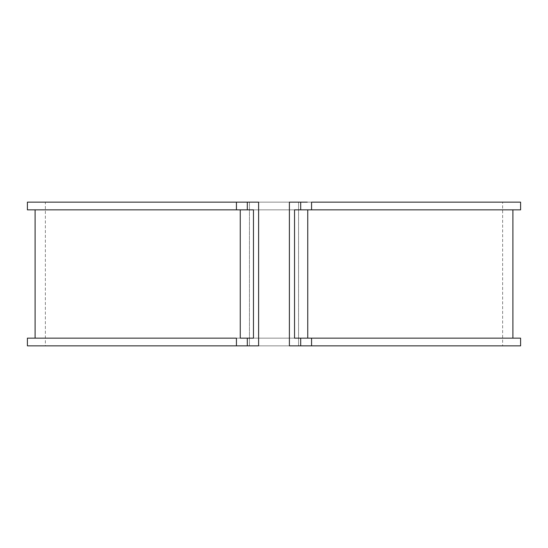 <?xml version="1.0" encoding="UTF-8"?>
<svg xmlns="http://www.w3.org/2000/svg" width="548" height="548" viewBox="0 0 548 548"><rect width="100%" height="100%" fill="white"/><g stroke="black" fill="none" stroke-linecap="round" stroke-linejoin="round"><path stroke-width="0.41" stroke-dasharray="2.74 2.06" d="M512.901 338.15L35.695 338.15L512.305 338.15L294.529 338.15L294.529 209.85L512.305 209.85L35.695 209.85L253.471 209.85L253.471 338.15L253.471 209.85L35.695 209.85L512.901 209.85M35.099 338.15L240.25 338.15M35.099 209.85L240.25 209.85M307.75 209.85L294.529 209.85L294.529 338.15L307.75 338.15M298.557 345.85L298.557 202.15L289.399 202.15L289.399 345.85L289.399 202.15L502.639 202.15L502.639 345.85L289.399 345.85L298.557 345.85L298.557 202.15L45.696 202.15L258.601 202.15L249.443 202.15L249.443 345.85L249.443 202.15L45.361 202.15L45.361 345.85L258.601 345.85L258.601 202.15L258.601 345.85L45.696 345.85L502.304 345.85L249.443 345.85M247.312 345.85L247.312 338.15L247.312 345.85L240.716 345.85M28.119 345.85L519.881 345.85M307.284 345.85L300.688 345.85L300.688 338.15L300.688 345.85M298.557 202.15L249.443 202.15M246.518 202.15L240.716 202.15M28.119 202.15L519.881 202.15M307.284 202.15L300.688 202.15L300.688 209.85L300.688 202.15M311.565 345.85L236.435 345.85M311.565 338.15L236.435 338.15M300.688 338.15L307.284 338.15M519.881 338.15L28.119 338.15M240.716 338.15L247.312 338.15M236.435 202.15L311.565 202.15M236.435 209.85L311.565 209.85M247.312 202.15L247.312 209.85L247.312 202.15M300.688 209.85L307.284 209.85M519.881 209.85L28.119 209.85M240.716 209.85L246.518 209.85"/><path stroke-width="0.82" d="M240.716 202.15L236.435 202.15L236.435 209.85L253.471 209.85L253.471 338.15L253.471 209.85L247.312 209.85L247.312 202.15L258.601 202.15L258.601 345.85L247.312 345.85L247.312 338.15L253.471 338.15L240.716 338.15M240.25 338.15L240.25 209.85L240.25 338.15M307.75 338.15L307.75 209.85L307.75 338.15M300.688 202.15L300.688 209.85L294.529 209.85L294.529 338.15L300.688 338.15L300.688 345.85L289.399 345.85L289.399 202.15L300.688 202.15L300.688 209.85L294.529 209.85L294.529 338.15L300.688 338.15L300.688 345.85L289.399 345.85L289.399 202.15L307.284 202.15M28.119 202.15L258.601 202.15L258.601 345.85L28.119 345.85M240.716 345.85L236.435 345.85L236.435 338.15L27.4 338.15L27.4 345.85L236.435 345.85L236.435 338.15L28.119 338.15M519.881 345.85L307.284 345.85M246.518 209.85L247.312 209.85L247.312 202.15L246.518 202.15M519.881 202.15L311.565 202.15L311.565 209.85L519.881 209.85M300.688 345.85L311.565 345.85L311.565 338.15L300.688 338.15M311.565 345.85L311.565 338.15L520.6 338.15L520.6 345.85L311.565 345.85M247.312 338.15L247.312 345.85M307.284 338.15L519.881 338.15M300.688 209.85L311.565 209.85L311.565 202.15L520.6 202.15L520.6 209.85L307.284 209.85M28.119 209.85L236.435 209.85L236.435 202.15L27.4 202.15L27.4 209.85L240.716 209.85M512.901 338.15L512.901 209.85M35.099 338.15L35.099 209.85"/></g></svg>
